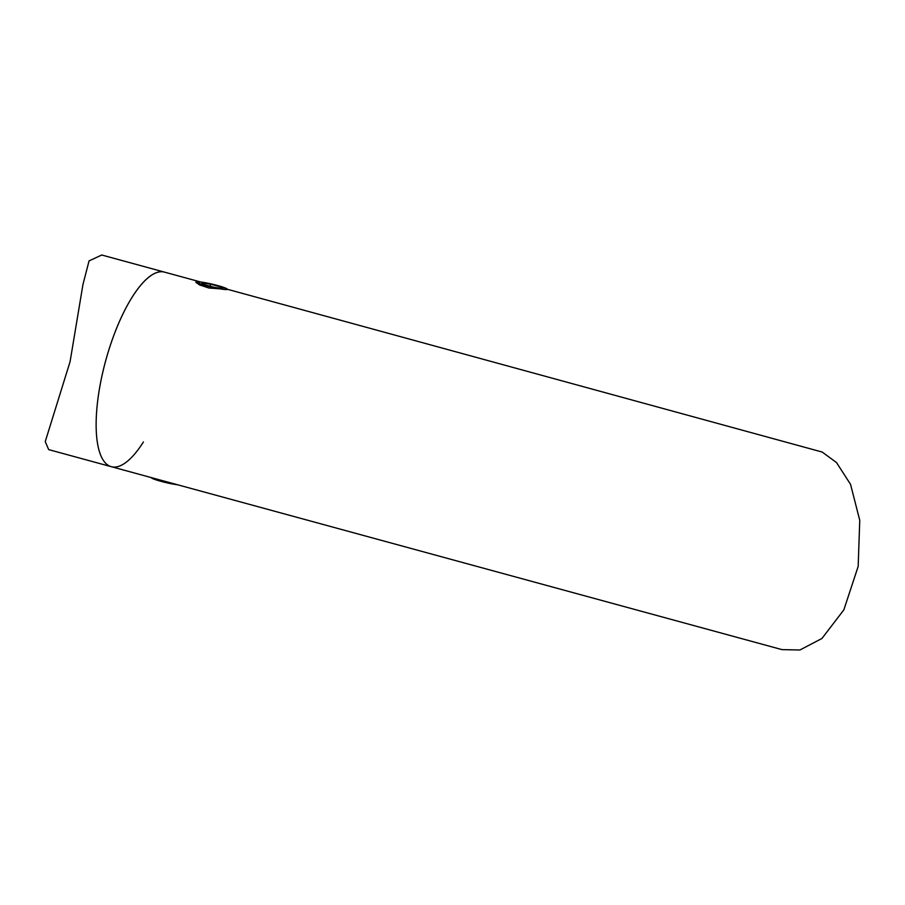 <?xml version="1.0" encoding="UTF-8"?>
<svg xmlns="http://www.w3.org/2000/svg" width="905" height="905" viewBox="0 0 905 905"><rect width="100%" height="100%" fill="white"/><g stroke="black" fill="none" stroke-linecap="round" stroke-linejoin="round"><path stroke-width="1.36" d="M201.034 282.089L164.405 272.1A100.862 33.338 105.3 0 0 160.954 271.704A100.862 33.338 105.3 0 0 104.38 365.643A100.862 33.338 105.3 0 0 111.326 466.697L48.666 449.615L45.25 441.595L70.081 361.661L82.966 284.453L89.052 260.9L101.745 255.006L164.405 272.1A100.862 33.338 105.3 0 0 103.147 370.677A100.862 33.338 105.3 0 0 111.326 466.697A100.862 33.338 105.3 0 0 143.397 441.991M111.326 466.697L781.977 649.62L799.93 649.994L821.944 638.466L843.845 609.868L858.178 566.394L859.75 520.296L850.542 484.345L836.48 462.523L822.17 452.048L228.037 289.453L208.919 288.005L199.281 284.815L195.853 281.987L200.672 282.043M221.838 289.125A15.328 1.482 13.3 0 0 227.268 289.102A15.328 1.482 13.3 0 0 218.263 285.709A15.328 1.482 13.3 0 0 202.935 282.337A15.328 1.482 13.3 0 0 197.573 282.089A15.328 1.482 13.3 0 0 205.186 285.392A15.328 1.482 13.3 0 0 221.838 289.125M201.781 282.846L203.614 284.419L214.214 287.315L222.992 288.627L221.159 287.055L210.548 284.159L201.781 282.846M210.073 286.184L210.548 284.159M220.865 288.31L221.159 287.055M177.538 484.763A15.328 1.482 -166.7 0 1 160.92 481.313A15.328 1.482 -166.7 0 1 151.316 477.75L151.203 477.569M197.573 282.089L196.295 282.869"/></g></svg>
